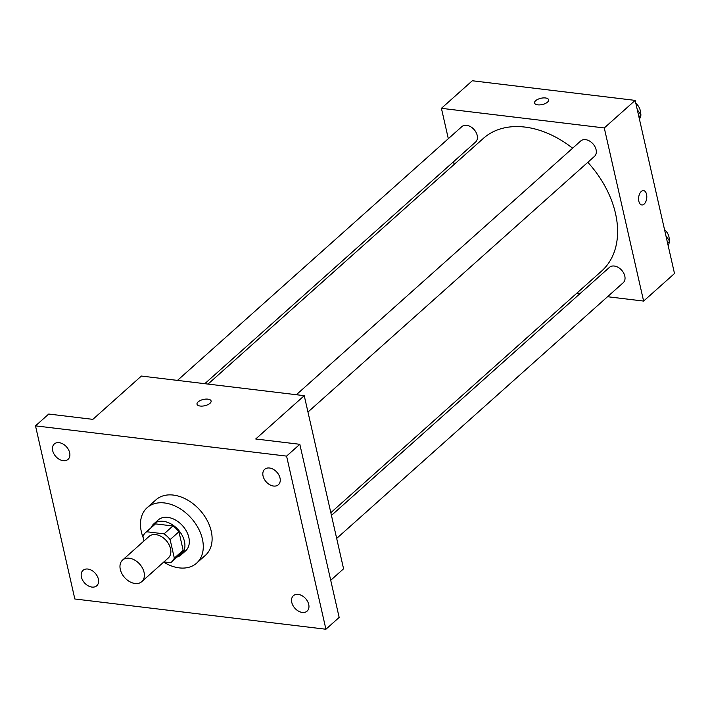 <?xml version="1.0" encoding="UTF-8"?>
<svg xmlns="http://www.w3.org/2000/svg" width="710" height="710" viewBox="0 0 710 710"><rect width="100%" height="100%" fill="white"/><g stroke="black" fill="none" stroke-linecap="round" stroke-linejoin="round"><path stroke-width="1.06" d="M120.301 569.42A14.449 10.091 48.3 0 1 122.555 560.075A14.449 10.091 48.3 0 1 139.701 564.139A14.449 10.091 48.3 0 1 141.796 581.641A14.449 10.091 48.3 0 1 129.584 581.596A14.449 10.091 48.3 0 1 120.301 569.42M122.555 560.075L149.029 536.449A14.449 10.091 48.3 0 1 166.175 540.514A14.449 10.091 48.3 0 1 168.27 558.016L141.796 581.641M163.921 561.903L170.631 562.71A19.623 13.694 48.3 0 0 171.713 561.876A19.623 13.694 48.3 0 0 174.323 558.122L170.116 539.618A19.623 13.694 48.3 0 0 164.072 533.858L146.668 531.754A19.623 13.694 48.3 0 0 145.585 532.589A19.623 13.694 48.3 0 0 142.976 536.343L144.015 540.922M164.072 533.858L172.903 525.977L155.49 523.882L146.668 531.754M145.585 532.589L154.407 524.717A19.623 13.694 48.3 0 1 155.49 523.882M172.903 525.977A19.623 13.694 48.3 0 1 178.947 531.737L170.116 539.618M171.713 561.876L180.535 553.995A19.623 13.694 48.3 0 0 183.144 550.25L178.947 531.737M177.189 556.986A20.643 14.413 -131.7 0 0 181.219 554.759A20.643 14.413 -131.7 0 0 182.15 535.358A20.643 14.413 -131.7 0 0 163.371 521.326A20.643 14.413 -131.7 0 0 153.724 523.953A20.643 14.413 -131.7 0 0 151.061 527.699M153.724 523.953L158.135 520.013A20.643 14.413 48.3 0 1 167.791 517.386A20.643 14.413 48.3 0 1 186.561 531.426A20.643 14.413 48.3 0 1 185.629 550.827L181.219 554.759M183.144 550.25L174.323 558.122M143.393 538.198A37.16 25.942 48.3 0 1 141.343 531.737A37.16 25.942 48.3 0 1 147.139 507.694A37.16 25.942 48.3 0 1 191.238 518.149A37.16 25.942 48.3 0 1 196.626 563.145A37.16 25.942 48.3 0 1 163.673 562.116M147.139 507.694L155.969 499.813A37.16 25.942 48.3 0 1 200.069 510.277A37.16 25.942 48.3 0 1 205.456 555.273L196.626 563.145M302.3 612.428A10.322 7.206 48.3 0 1 292.911 605.408A10.322 7.206 48.3 0 1 293.381 595.708A10.322 7.206 48.3 0 1 305.628 598.619A10.322 7.206 48.3 0 1 307.119 611.115A10.322 7.206 48.3 0 1 302.3 612.428M91.927 587.081A10.322 7.206 48.3 0 1 82.546 580.061A10.322 7.206 48.3 0 1 83.008 570.361A10.322 7.206 48.3 0 1 95.255 573.263A10.322 7.206 48.3 0 1 96.755 585.759A10.322 7.206 48.3 0 1 91.927 587.081M63.217 460.692A10.322 7.206 48.3 0 1 53.827 453.681A10.322 7.206 48.3 0 1 54.297 443.981A10.322 7.206 48.3 0 1 66.545 446.883A10.322 7.206 48.3 0 1 68.045 459.379A10.322 7.206 48.3 0 1 63.217 460.692M273.59 486.048A10.322 7.206 48.3 0 1 264.2 479.028A10.322 7.206 48.3 0 1 264.661 469.328A10.322 7.206 48.3 0 1 276.918 472.23A10.322 7.206 48.3 0 1 278.409 484.735A10.322 7.206 48.3 0 1 273.59 486.048M286.583 456.113L35.5 425.858L74.834 598.983L325.917 629.237L286.583 456.113L299.824 444.3L255.715 438.984L304.244 395.674L141.379 376.052L92.85 419.361L48.733 414.045L35.5 425.858M198.125 401.878A7.224 3.213 167.2 0 1 205.731 399.109A7.224 3.213 167.2 0 1 211.11 400.99A7.224 3.213 167.2 0 1 204.773 405.73A7.224 3.213 167.2 0 1 197.016 404.194A7.224 3.213 167.2 0 1 198.125 401.878M299.824 444.3L339.158 617.425L325.917 629.237M304.244 395.674L343.578 568.799L330.718 580.283M197.016 404.194A7.224 3.213 167.2 0 1 198.125 401.887A7.224 3.213 167.2 0 1 205.731 399.118A7.224 3.213 167.2 0 1 211.11 400.999M208.021 384.083L483.35 138.397A88.865 62.027 48.3 0 1 572.624 148.204M587.818 162.315A88.865 62.027 48.3 0 1 601.681 270.998L330.833 512.682M296.354 394.724L580.727 140.97A10.322 7.206 48.3 0 1 592.983 143.873A10.322 7.206 48.3 0 1 594.474 156.377L307.962 412.04M177.464 380.4L461.837 126.637A10.322 7.206 48.3 0 1 474.085 129.548A10.322 7.206 48.3 0 1 475.585 142.044L204.782 383.693M331.446 515.407L609.446 267.351A10.322 7.206 48.3 0 1 621.694 270.253A10.322 7.206 48.3 0 1 623.194 282.757L336.673 538.42M607.538 296.727L643.615 301.075L604.281 127.951L441.416 108.319L448.321 138.707M453.548 161.711L454.16 164.436M576.981 293.044L580.212 293.434M643.615 301.075L674.5 273.519L635.166 100.394L604.281 127.951M635.166 100.394L472.301 80.763L441.416 108.319M534.55 103.012A7.224 3.213 167.2 0 1 535.659 100.696A7.224 3.213 167.2 0 1 543.265 97.918A7.224 3.213 167.2 0 1 548.644 99.808A7.224 3.213 167.2 0 1 542.307 104.539A7.224 3.213 167.2 0 1 534.55 103.003A7.224 3.213 167.2 0 1 535.659 100.687A7.224 3.213 167.2 0 1 543.265 97.927A7.224 3.213 167.2 0 1 548.644 99.808M638.84 201.223A7.224 4.056 -83.1 0 1 639.586 193.901A7.224 4.056 -83.1 0 1 643.562 190.608A7.224 4.056 -83.1 0 1 646.721 198.267A7.224 4.056 -83.1 0 1 641.831 204.959A7.224 4.056 -83.1 0 1 638.84 201.223M643.562 190.608A7.224 4.056 -83.1 0 1 646.721 198.267A7.224 4.056 -83.1 0 1 641.831 204.959M668.208 245.811L669.743 241.267L665.998 236.093M669.743 241.267L667.604 243.175M664.524 229.605A10.322 7.206 48.3 0 1 669.024 240.282M639.497 119.431L641.023 114.887L637.287 109.713M641.023 114.887L638.894 116.795M635.814 103.225A10.322 7.206 48.3 0 1 640.313 113.902"/></g></svg>

